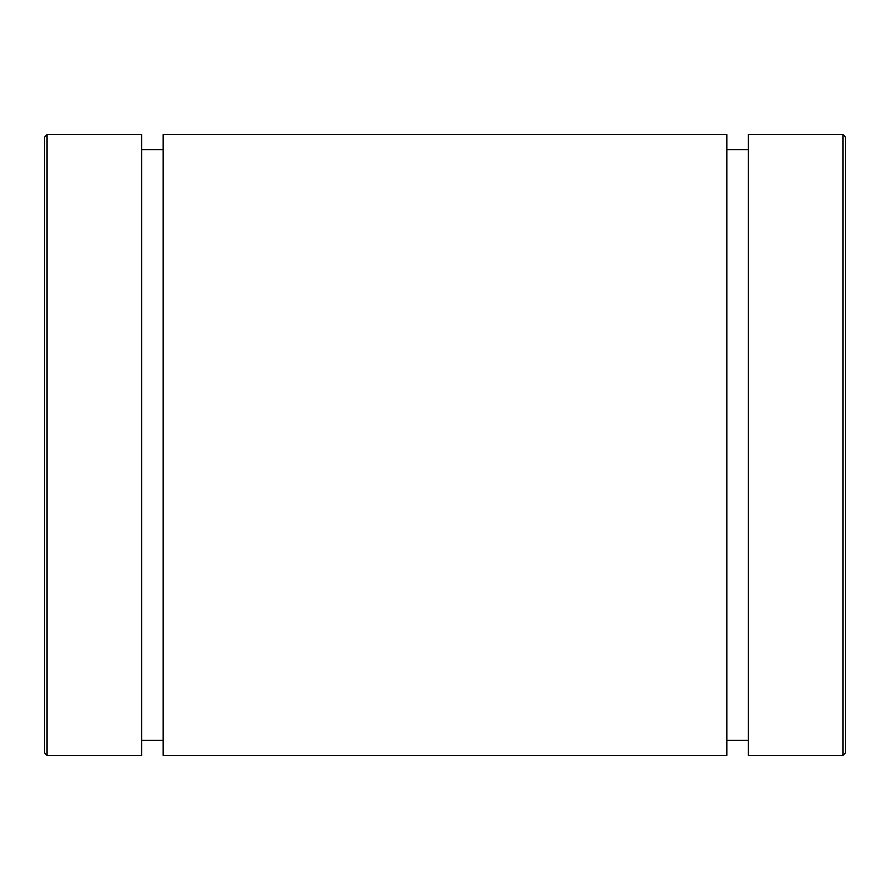 <?xml version="1.0" encoding="UTF-8"?>
<svg xmlns="http://www.w3.org/2000/svg" width="890" height="890" viewBox="0 0 890 890"><rect width="100%" height="100%" fill="white"/><g stroke="black" fill="none" stroke-linecap="round" stroke-linejoin="round"><path stroke-width="1.33" d="M842.997 755.388L845.5 752.884L845.5 137.116L842.997 134.613L842.997 755.388L748.379 755.388L748.379 134.613L842.997 134.613M44.5 445L44.5 752.884L47.003 755.388L47.003 134.613L44.5 137.116L44.5 445M44.5 244.75L44.5 137.116M47.003 134.613L141.621 134.613L141.621 755.388L47.003 755.388M163.148 740.369L141.621 740.369M163.148 134.613L163.148 755.388L726.852 755.388L726.852 134.613L163.148 134.613M748.379 740.369L726.852 740.369M141.621 149.631L163.148 149.631M726.852 149.631L748.379 149.631"/></g></svg>
